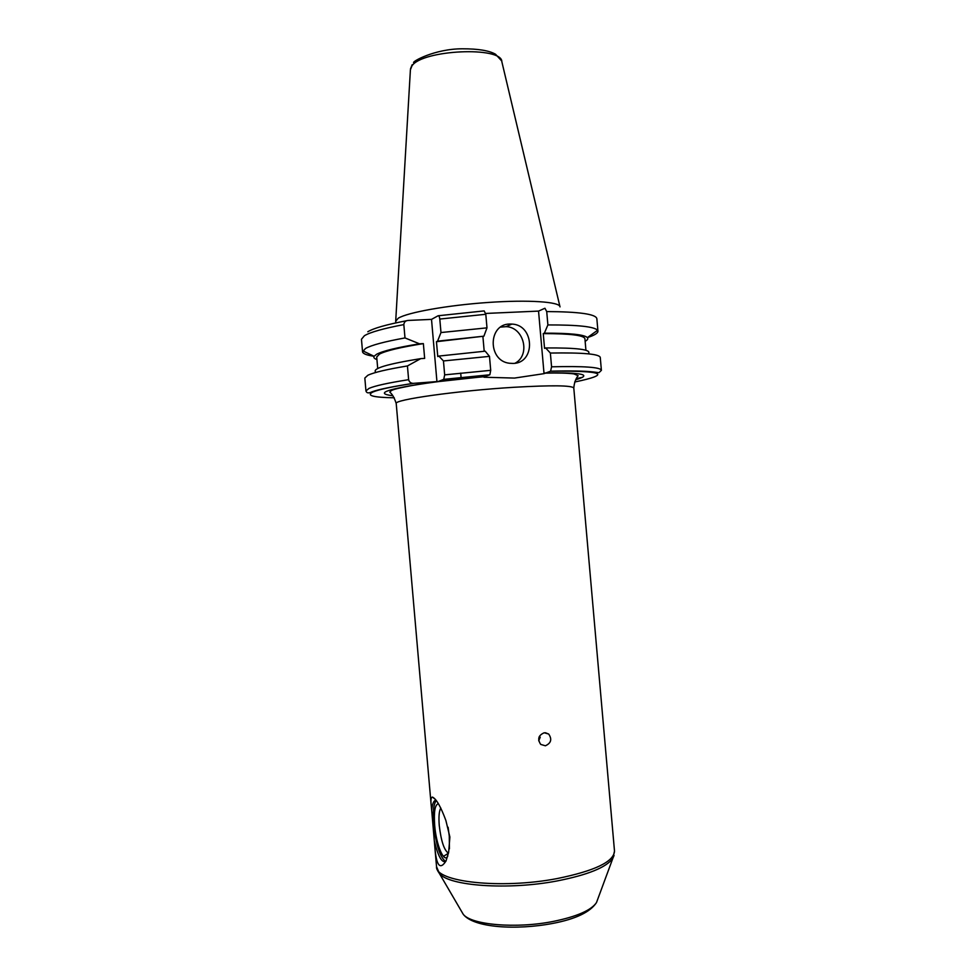 <?xml version="1.0" encoding="UTF-8"?>
<svg xmlns="http://www.w3.org/2000/svg" width="976" height="976" viewBox="0 0 976 976"><rect width="100%" height="100%" fill="white"/><g stroke="black" fill="none" stroke-linecap="round" stroke-linejoin="round"><path stroke-width="1.46" d="M538.703 740.784L540.228 737.209L539.289 736.514M447.801 856.037C444.129 863.943 436.138 844.74 434.674 825.306C433.734 811.678 434.979 804.492 438.419 803.76M448.118 827.27L449.277 836.176L449.436 848.839M440.798 808.043C439.09 811.007 438.578 816.827 439.249 825.464C441.091 841.117 444.165 850.364 448.472 853.207M431.697 810.409L431.209 805.529C430.575 800.003 431.002 797.197 432.466 797.099C436.309 798.844 440.774 806.64 445.886 820.511L449.887 837.066L448.655 852.231L446.032 860.942C440.091 870.311 436.357 865.822 434.869 847.449L431.697 810.409C432.148 805.285 433.137 802.065 434.649 800.723L436.028 800.21M445.642 861.527C440.017 857.257 436.028 844.935 433.673 824.561C432.71 811.873 433.576 803.87 436.296 800.564M544.23 732.769L548.683 734.037C552.221 739.259 551.111 743.175 545.377 745.786L540.741 744.42C537.227 739.149 538.386 735.27 544.23 732.769M509.74 324.044C487.915 323.995 487.585 360.9 509.423 363.255L513.193 363.438C535.787 363.133 534.531 324.801 511.912 324.081L509.74 324.044M515.035 363.243C530.785 355.142 523.966 327.119 506.093 326.655L500.651 327.106M395.695 321.275L398.22 318.237C407.395 312.466 447.411 305.268 488.134 302.462C528.894 299.62 560.029 301.816 560.017 306.867L560.017 306.891M365.951 390.925L369.001 388.399C374.93 385.801 388.143 382.897 408.627 379.676C409.261 382.055 410.811 383.287 413.275 383.361C392.242 386.594 378.456 389.424 371.917 391.852C368.586 393.474 366.598 393.157 365.951 390.925L364.829 378.054L367.854 375.272C373.771 372.442 386.96 369.343 407.431 365.951L420.778 358.619C387.374 364.011 372.307 368.489 375.601 372.039M377.712 368.501L376.712 356.984L379.579 354.044C385.996 350.738 400.587 347.261 423.364 343.613L424.658 358.399L420.778 358.619M376.931 359.546C374.284 358.631 373.332 357.533 374.076 356.277L376.724 354.203C383.007 350.921 397.269 347.456 419.497 343.808L423.364 343.613M362.767 350.823L374.076 356.277C366.683 355.215 362.852 353.715 362.547 351.775L365.524 348.469C371.392 345.162 384.556 341.649 404.991 337.928L403.832 324.605C404.113 322.007 405.589 320.616 408.249 320.433L431.514 319.384L438.078 315.785C438.846 315.419 439.42 316.505 439.798 319.054L485.804 314.284L484.169 310.905L438.48 315.724M585.929 350.286L584.917 338.77C584.173 335.317 570.289 333.597 543.254 333.609L544.547 348.359L545.645 347.956C576.914 347.7 591.236 349.506 588.613 353.397M413.275 383.361L438.224 381.482L443.751 379.359L444.666 374.869L443.458 360.949L438.858 356.069L437.76 356.557L436.455 341.698L437.565 341.161L440.981 332.548L439.798 319.054M437.675 381.689L484.926 376.529L484.011 377.224L514.474 378.078L544.035 373.649L550.476 371.234C604.022 370.612 612.098 374.211 574.693 382.006M484.926 376.529L489.867 374.772L490.708 370.331L489.488 356.362L485.206 351.177L438.858 356.069M544.035 373.649L538.545 311.1L485.694 313.442M538.545 311.1L544.937 308.245L546.719 311.576L547.89 324.935C577.792 324.849 594.36 326.631 597.58 330.278L597.946 331.181C597.995 333.133 594.469 335.293 587.393 337.623C588.333 338.733 587.589 339.965 585.136 341.319M404.991 337.928L419.497 343.808M547.89 324.935L544.352 333.17C569.996 333.097 584.343 334.585 587.381 337.611L597.58 330.278M544.352 333.17L543.254 333.609M545.645 347.956L550.366 353.044C582.818 352.507 599.447 353.983 600.264 357.46L601.399 370.331L598.996 372.661L593.103 371.929C584.526 370.941 570.362 370.685 550.61 371.173L550.476 371.234M408.627 379.676L407.431 365.951M550.366 353.044L551.574 366.805L550.61 371.173M440.981 332.548L486.987 327.851L485.804 314.284M437.565 341.161L483.901 336.183L486.987 327.851M436.455 341.698L483.901 336.183M484.194 351.262L482.913 336.622M443.458 360.949L489.488 356.362M392.767 395.744C373.796 393.413 387.057 388.899 432.539 382.226L434.54 382.104M436.943 381.64L431.514 319.384M445.825 861.381L445.776 861.418C441.86 863.101 438.053 856.306 434.369 841.007M461.563 911.413L463.197 914.231C471.005 924.919 516.28 928.896 553.477 921.381C576.938 916.537 591.285 910.266 596.495 902.568L597.629 899.506M437.724 870.873L439.407 873.483C448.545 885.976 507.996 890.356 557.028 880.962C587.857 874.899 606.462 867.347 612.855 858.319L614.063 855.44M448.46 853.244L443.409 856.379M614.502 851.109L612.855 858.319L596.495 902.568C590.224 912.109 575.645 919.05 552.77 923.418C516.414 930.348 473.494 927.847 463.197 914.231L439.407 873.483L436.54 866.676C434.979 881.877 500.81 889.404 557.015 878.595C594.701 870.921 613.867 861.759 614.502 851.109L573.79 388.033C571.985 385.374 552.038 385.117 513.962 387.289C457.244 390.681 393.011 399.831 396.219 403.564L431.197 805.371M395.719 320.787L410.408 69.76L411.933 65.929C422.132 49.666 502.359 46.116 501.847 61.756L559.907 306.427M394.28 397.793C372.917 397.439 365.841 395.5 373.039 391.962C379.103 389.412 392.669 386.545 413.739 383.348M362.547 351.775L361.462 339.27L364.414 335.72C370.27 332.194 383.409 328.485 403.832 324.605M545.047 372.966C582.587 372.429 592.847 374.686 575.828 379.725M443.641 379.408L489.769 374.821M367.793 331.755C373.601 328.229 386.569 324.544 406.724 320.714M546.719 311.576C579.232 311.747 595.933 314.113 596.848 318.676L597.946 331.181M551.574 366.805C584.002 366.037 600.618 367.208 601.399 370.331M582.635 377.285L576.621 378.505M444.666 374.869L490.708 370.331M434.649 800.723L436.211 800.466M545.352 732.72L548.683 734.037M501.603 60.854L495.552 54.253C489.196 50.581 478.155 48.763 462.429 48.8C434.54 48.739 411.152 62.025 413.751 62.745M436.54 866.676L434.869 847.449M484.633 376.675C455.243 379.274 430.733 382.275 411.103 385.691C392.291 389.4 391.583 389.912 389.79 392.193C392.279 394.06 394.426 397.854 396.219 403.564M544.645 373.149C558.016 372.832 567.764 373.076 573.888 373.893L578.134 375.711C575.73 378.603 574.278 382.714 573.79 388.033M443.751 379.359L489.867 374.772M410.493 68.82L412.177 64.709M395.829 322.897L395.695 321.238M506.093 326.655L511.912 324.081M460.696 373.113L461.087 377.492M435.43 799.466L432.466 797.099"/></g></svg>
